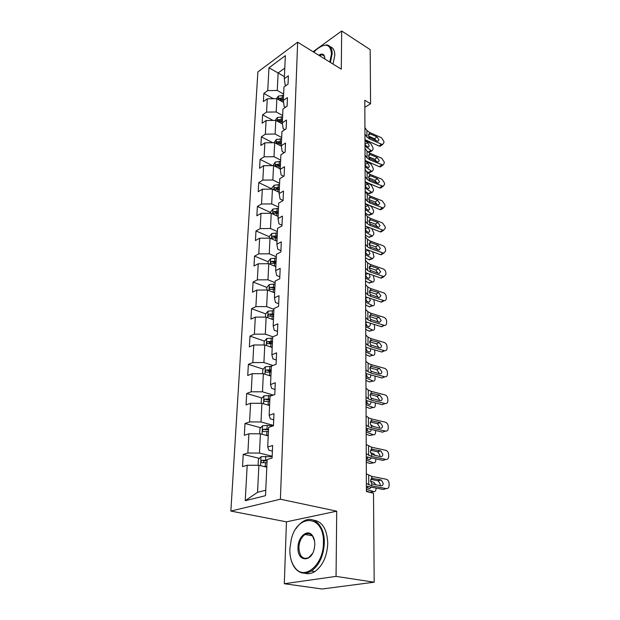 <?xml version="1.0" encoding="UTF-8"?>
<svg xmlns="http://www.w3.org/2000/svg" width="620" height="620" viewBox="0 0 620 620"><rect width="100%" height="100%" fill="white"/><g stroke="black" fill="none" stroke-linecap="round" stroke-linejoin="round"><path stroke-width="0.93" d="M284.309 583.73L336.055 576.383L336.722 511.175L286.44 521.839L284.309 583.73L322.09 589L374.185 582.203L373.511 493.218L366.404 491.536L364.816 100.269L370.582 103.742L370.171 49.608L341.682 31L313.061 51.723M286.44 521.839L230.865 511.074L257.874 71.935L297.654 42.199L280.395 499.216L230.865 511.074M268.979 67.805L267.731 90.613L263.841 93.403L263.376 101.579L267.282 98.812L266.553 112.104L262.617 114.832L262.136 123.225L266.089 120.528L265.344 134.168L261.361 136.834L260.873 145.444L264.872 142.817L264.097 156.829L260.075 159.417L259.563 168.268L263.616 165.703L262.826 180.095L258.749 182.613L258.23 191.704L262.322 189.216L261.516 204.011L257.385 206.445L256.851 215.783L260.997 213.381L260.168 228.586L255.99 230.935L255.44 240.537L259.64 238.227L258.78 253.867L254.549 256.122L253.983 265.996L258.238 263.779L257.354 279.868L253.069 282.022L252.495 292.183L256.796 290.067L255.89 306.621L251.549 308.675L250.953 319.13L255.308 317.122L254.378 334.172L249.984 336.11L249.372 346.882L253.781 344.983L252.821 362.553L248.372 364.366L247.737 375.464L252.208 373.69L251.216 391.794L246.706 393.483L246.055 404.914L250.588 403.279L249.565 421.933L244.993 423.491L244.319 435.279L248.915 433.783L247.861 453.026L243.226 454.437L242.536 466.596L247.186 465.248L245.249 500.696L265.515 495.675L267.15 459.474L272.087 458.048L272.622 445.517L267.708 447.005L268.599 427.366L273.459 425.777L273.978 413.641L269.142 415.284L270.002 396.257L274.792 394.529L275.296 382.765L270.529 384.555L271.358 366.118L276.086 364.242L276.574 352.842L271.87 354.764L272.676 336.885L277.341 334.885L277.814 323.834L273.172 325.88L273.955 308.535L278.558 306.412L279.015 295.686L274.435 297.848L275.195 281.015L279.736 278.783L280.178 268.375L275.66 270.646L276.404 254.301L280.876 251.96L281.31 241.854L276.853 244.226L277.574 228.346L281.992 225.912L282.41 216.093L278.016 218.558L278.706 203.128L283.069 200.601L283.479 191.053L279.139 193.618L279.814 178.614L284.123 176.002L284.518 166.718L280.232 169.361L280.891 154.767L285.138 152.078L285.526 143.05L281.294 145.77L281.937 131.572L286.13 128.805L286.51 120.024L282.333 122.814L282.953 108.996L287.099 106.159L287.463 97.611L283.34 100.471L283.945 87.017L288.044 84.119L288.393 75.795L284.317 78.717L285.355 55.645L268.979 67.805L278.117 72.974L277.256 90.474L283.627 94.077M267.708 447.005L268.894 450.252L272.382 451.135M272.165 456.219L259.47 453.073L260.416 433.814L268.212 435.875M247.861 453.026L259.47 453.073M248.915 433.783L260.416 433.814M269.142 415.284L270.289 418.849L273.714 419.81M273.474 425.39L260.997 421.964L261.911 403.295L269.584 405.526M249.565 421.933L260.997 421.964M250.588 403.279L261.911 403.295M270.529 384.555L271.637 388.415L275.009 389.445M273.312 395.064L262.477 391.801L263.361 373.69L270.909 376.077M251.216 391.794L262.477 391.801M252.208 373.69L263.361 373.69M271.87 354.764L272.947 358.895L276.264 359.995M272.94 365.49L263.911 362.545L264.771 344.976L272.196 347.51M252.821 362.553L263.911 362.545M253.781 344.983L264.771 344.976M273.172 325.88L274.226 330.266L277.489 331.429M272.862 336.807L265.306 334.149L266.143 317.091L273.451 319.765M254.378 334.172L265.306 334.149M255.308 317.122L266.143 317.091M274.435 297.848L275.458 302.475L278.667 303.699M273.924 309.31L266.654 306.59L267.468 290.021L274.66 292.826M255.89 306.621L266.654 306.59M256.796 290.067L267.468 290.021M275.66 270.646L276.66 275.497L279.822 276.776M275.125 282.666L267.972 279.814L268.762 263.717L275.846 266.639M257.354 279.868L267.972 279.814M258.238 263.779L268.762 263.717M276.853 244.226L277.822 249.287L280.938 250.62M276.288 256.765L269.243 253.805L270.01 238.158L276.993 241.188M258.78 253.867L269.243 253.805M259.64 238.227L270.01 238.158M278.016 218.558L278.954 223.812L282.022 225.192M277.427 231.593L270.483 228.517L271.235 213.303L278.109 216.442M260.168 228.586L270.483 228.517M260.997 213.381L271.235 213.303M279.139 193.618L280.054 199.051L283.077 200.477M278.527 207.103L271.692 203.926L272.42 189.123L279.194 192.363M261.516 204.011L271.692 203.926M262.322 189.216L272.42 189.123M280.232 169.361L281.124 174.964L283.712 176.243M279.604 183.272L272.862 180.001L273.575 165.602L280.248 168.927M262.826 180.095L272.862 180.001M263.616 165.703L273.575 165.602M281.294 145.77L282.162 151.536L284.278 152.621M280.651 160.084L274.009 156.721L274.699 142.701L281.348 146.157M264.097 156.829L274.009 156.721M264.872 142.817L274.699 142.701M282.333 122.814L283.177 128.727L284.875 129.634M281.666 137.5L275.117 134.052L275.792 120.404L282.503 124.016M265.344 134.168L275.117 134.052M266.089 120.528L275.792 120.404M283.34 100.471L284.162 106.524L285.495 107.26M282.658 115.506L276.202 111.98L276.853 98.681L283.603 102.447M266.553 112.104L276.202 111.98M267.282 98.812L276.853 98.681M284.317 78.717L285.123 84.894L286.13 85.467M284.41 76.632L278.117 72.974L284.797 68.107M267.731 90.613L277.256 90.474M336.055 576.383L374.185 582.203M336.722 511.175L280.395 499.216M297.654 42.199L341.287 69.169L341.682 31M364.847 107.345L370.582 103.742M266.801 467.186L258.873 465.302L257.548 492.311L265.763 490.226M245.249 500.696L257.548 492.311M247.186 465.248L258.873 465.302M263.841 93.403L273.42 98.727M262.617 114.832L273.04 120.435M261.361 136.834L272.73 142.724M260.075 159.417L272.505 165.61M258.749 182.613L271.777 188.837M257.385 206.445L270.607 212.49M255.99 230.935L269.406 236.786M254.549 256.122L268.173 261.756M253.069 282.022L266.902 287.432M251.549 308.675L265.67 313.875M270.134 315.518L271.25 315.929M249.984 336.11L264.461 341.101M269.057 342.69L271.793 343.627M248.372 364.366L263.229 369.125M268.158 370.706L271.111 371.651M246.706 393.483L261.973 397.993M268.065 399.792L269.816 400.303M244.993 423.491L260.702 427.722M243.226 454.437L259.416 458.374M364.924 127.596L366.908 130.456L369.412 132.37L381.409 137.686L383.904 141.375L383.927 142.685L382.742 144.406L381.494 144.212L369.458 138.934L368.42 135.106L369.419 133.781L370.349 133.959L376.968 136.888L378.975 139.857L378.037 141.228L377.014 141.073L369.442 137.516M364.971 139.639L379.045 146.033L381.494 144.212M364.955 134.191L366.939 137.035L369.458 138.934M381.254 145.506L380.293 146.212L379.045 146.033M376.363 140.786L374.534 138.725L368.59 136.106M368.644 134.199L369.419 133.781L369.412 132.37M367.048 151.202L368.102 151.962L371.186 150.575L371.985 150.908L373.07 149.358L373.054 148.064L371.14 144.088L365.722 140.12M365.002 146.095L371.186 150.575M276.419 98.689L278.434 96.085L283.565 95.449M278.992 99.874L283.371 99.665M364.994 143.987L367.707 142.74L364.978 140.748M367.707 142.74L369.257 145.933L368.381 147.173L364.994 144.917M369.69 151.947L368.102 151.962M365.63 145.375L364.994 144.475M283.449 98.038L279.279 98.185L278.458 99.572M279.279 98.185L281.131 99.223L283.387 99.394M329.817 62.078L331.491 53.7C330.375 43.842 325.252 42.555 316.115 49.848L313.867 52.219M321.803 45.926L326.593 44.904C330.266 45.407 332.126 48.337 332.18 53.692L330.406 62.442M318.696 55.203C322.051 53.25 324.066 53.956 324.748 57.319L324.779 58.962M330.197 46.717C333.235 47.678 334.761 50.546 334.792 55.327L333.033 64.061M324.803 57.985L324.779 57.831C324.516 55.947 323.656 54.924 322.199 54.769L319.346 55.606M323.423 542.88C324.462 514.585 297.321 512.996 291.276 539.4L289.85 548.94C289.687 557.062 291.54 563.479 295.399 568.199C304.978 580.692 323.679 564.301 323.423 542.88M295.895 528.86C298.15 525.365 300.739 522.792 303.653 521.149C313.798 514.972 324.857 525.954 324.322 542.888C323.601 555.876 319.269 565.269 311.333 571.059C305.389 574.476 300.15 573.725 295.601 568.811C293.361 566.2 291.757 562.813 290.788 558.651M314.79 544.438L314.402 548.064C311.86 562.906 297.081 562.007 298.011 547.468C298.003 536.625 307.652 528.511 312.418 535.564C314.03 537.819 314.821 540.779 314.79 544.438M314.549 540.95L312.589 536.161C310.481 533.549 308.008 532.983 305.164 534.479C301.39 537.036 299.297 541.369 298.887 547.476C299.476 556.435 302.754 559.821 308.721 557.644L312.464 553.536M313.48 520.149C322.4 521.459 327.159 529.247 327.748 543.507C327.042 556.458 322.726 565.82 314.79 571.593C311.341 573.702 307.954 574.236 304.645 573.19M306.249 534.68L307.427 533.696M365.01 148.358L367.017 151.156L369.551 153.032L381.688 158.232L384.222 161.967L384.237 163.3L382.959 165.106L369.597 159.758L368.544 155.86L369.559 154.473L370.504 154.643L377.2 157.503L379.231 160.502L378.208 161.944L377.247 161.797L369.582 158.309M365.056 160.441L379.3 166.695L381.781 164.92M365.041 155.124L367.055 157.899L369.597 159.758M381.525 166.121L380.471 166.873L379.3 166.695M376.635 161.541L374.728 159.301L368.668 156.721M365.095 169.648L367.125 172.375L369.69 174.204L381.982 179.281L384.54 183.055L384.563 184.427L383.16 186.318L369.737 181.102L368.675 177.134L369.698 175.685L370.651 175.84L377.433 178.63L379.494 181.66L378.378 183.171L377.487 183.032L369.729 179.614M365.149 181.768L379.556 187.86L382.075 186.139M365.126 176.584L367.164 179.288L369.737 181.102M381.804 187.24L380.649 188.038L379.556 187.86M376.906 182.792L374.937 180.381L368.76 177.847M366.102 171.004L368.226 172.476L371.349 171.12L372.085 171.43L373.248 169.81L373.24 168.485L371.295 164.478L367.226 161.603M365.087 166.741L371.349 171.12M275.156 120.412L277.404 117.498L282.596 116.885M282.48 119.536L278.256 119.683L277.806 121.419L282.402 121.21M365.072 164.432L367.823 163.215L365.064 161.27M367.823 163.215L369.388 166.431L368.451 167.733L365.079 165.54M369.815 172.422L368.226 172.476M365.854 166.083L365.079 164.912M278.256 119.683L280.132 120.699L282.418 120.861M365.188 191.371L368.35 193.487L371.504 192.169L372.194 192.456L373.434 190.758L373.418 189.402L371.458 185.365L368.559 183.396M365.172 187.899L371.504 192.169M274.055 142.708L276.342 139.477L281.604 138.888M281.48 141.6L277.202 141.74L276.784 143.522L281.403 143.328M365.157 185.372L367.939 184.194L365.149 182.288M367.939 184.194L369.528 187.434L368.528 188.79L365.165 186.667M369.938 193.393L368.35 193.487M366.056 187.271L365.165 185.845M277.202 141.74L279.108 142.74L281.426 142.902M365.188 191.479L367.242 194.13L369.838 195.912L382.276 200.857L384.865 204.67L384.888 206.072L383.369 208.056L369.884 202.98L368.807 198.942L369.846 197.431L370.814 197.563L377.673 200.283L379.758 203.352L378.549 204.933L377.727 204.794L369.877 201.453M365.234 203.624L379.828 209.56L382.37 207.886M365.211 198.586L367.28 201.221L369.884 202.98M382.091 208.894L380.82 209.723L379.828 209.56M377.177 204.577L375.147 201.981L368.861 199.501M365.273 213.861L367.358 216.442L369.985 218.17L382.579 222.975L385.206 226.835L385.229 228.269L383.579 230.338L370.039 225.424L370.024 223.851L368.947 221.301L370.303 219.705L377.921 222.487L380.037 225.587L378.712 227.238L377.975 227.114L370.024 223.851M365.327 226.037L380.099 231.803L382.679 230.183M365.304 221.162L367.397 223.712L370.039 225.424M382.385 231.09L380.998 231.958L380.099 231.803M377.44 226.912L375.356 224.13L368.97 221.712M365.366 236.825L367.482 239.32L370.14 240.994L382.889 245.66C384.478 246.411 385.369 247.713 385.547 249.558L385.57 251.03L383.78 253.192L370.194 248.442L370.179 246.83L369.086 244.241L370.551 242.567L378.177 245.256L380.316 248.395L378.882 250.124L370.179 246.83M365.42 249.031L380.378 254.611L382.997 253.045M365.397 244.319L367.521 246.783L370.194 248.442M382.679 253.851L381.168 254.758L380.378 254.611M377.704 249.813L375.581 246.845L369.094 244.497M365.273 212.954L368.474 215.016L371.675 213.737L372.295 213.993L373.62 212.218L373.612 210.831L371.62 206.762L370.062 205.739M365.257 209.583L371.675 213.737M272.924 165.61L275.257 162.045L280.589 161.471M280.457 164.261L276.125 164.393L275.729 166.214L280.38 166.028M365.25 206.832L368.063 205.685L365.234 203.833M368.063 205.685L369.667 208.956L368.598 210.374L365.257 208.32M370.07 214.884L368.474 215.016M366.242 208.963L365.25 207.297M276.125 164.393L278.062 165.362L280.403 165.525M365.366 235.081L368.606 237.072L372.395 236.073L373.813 234.221L373.806 232.794L371.752 228.672M365.351 231.818L371.845 235.84M271.762 189.131L271.816 188.077L274.141 185.217L279.543 184.659M279.411 187.527L275.017 187.659C274.009 188.465 273.885 189.084 274.644 189.518L279.326 189.348M365.335 228.827L368.187 227.718L366.544 226.68M368.187 227.718L369.815 231.012L368.668 232.492L365.343 230.516M370.466 236.367L369.163 237.305L368.606 237.072M366.42 231.183L365.343 229.276M275.017 187.659L276.977 188.596L279.356 188.751M365.451 257.765L368.737 259.695L372.504 258.711L374.015 256.773L372.744 251.875M365.444 254.611L372.015 258.509M277.621 216.217L278.117 216.264M270.568 213.303L270.638 211.885L272.994 209.025L278.465 208.49M278.334 211.435L273.877 211.552C272.839 212.389 272.722 213.024 273.544 213.458L278.248 213.303M365.428 251.371L368.249 250.263M368.319 250.302L369.962 253.626L368.745 255.177L365.436 253.286M370.582 259.028L368.737 259.695M366.583 253.96L365.428 251.813M273.877 211.552L275.869 212.466L278.279 212.621M365.467 260.4L367.598 262.803L370.295 264.422L383.214 268.925C384.819 269.661 385.718 270.979 385.904 272.87L385.927 274.381L383.989 276.636L370.349 272.056L370.341 270.405L369.226 267.778L370.806 266.026L378.44 268.615L380.603 271.785L379.045 273.591L370.341 270.405M365.513 272.622L380.665 278.008L383.315 276.505M365.498 268.08L367.644 270.46L370.349 272.056M382.982 277.21L380.665 278.008M377.96 273.304L375.805 270.142L369.226 267.871M365.552 281.031L368.869 282.89L372.604 281.922C373.62 282.077 374.154 281.403 374.216 279.899L373.349 275.512M365.537 278L372.194 281.751M276.349 240.909L277.001 240.971M269.336 238.158L269.429 236.344L271.816 233.492L277.365 232.981M277.225 236.003L272.715 236.119C271.637 236.979 271.537 237.631 272.405 238.072L277.14 237.925M369.125 274.071L370.109 276.822L368.815 278.434L365.529 276.636M370.69 282.271L368.869 282.89M366.73 277.31L365.521 274.931M272.715 236.119L274.73 237.003L277.171 237.15M365.567 284.596L367.73 286.913L370.458 288.463L383.54 292.795C385.167 293.524 386.082 294.856 386.268 296.786L386.291 298.344C386.221 299.91 385.524 300.692 384.191 300.7L370.512 296.306L370.497 294.608L369.373 291.942L370.473 290.144L378.704 292.594L380.897 295.794L379.215 297.678L370.497 294.608M365.614 296.841L380.967 302.017L383.648 300.584M365.599 292.485L367.769 294.771L370.512 296.306M383.501 300.661L380.967 302.017M378.223 297.414L376.038 294.058L369.373 291.865M365.645 304.908L369.016 306.691L372.713 305.738C373.783 305.923 374.356 305.218 374.426 303.622L373.852 299.716M365.637 301.994L372.38 305.598M275.024 266.305L275.853 266.375M268.072 263.725L268.181 261.493L270.599 258.641L276.226 258.153M276.086 261.268L271.506 261.369C270.405 262.268 270.32 262.934 271.242 263.376L276.001 263.244M369.629 298.344L370.272 300.615L368.885 302.304L365.63 300.591M370.799 306.11L369.016 306.691M366.877 301.266L365.622 298.638M271.506 261.369L273.56 262.221L276.04 262.369M365.668 309.442L367.854 311.659L370.628 313.147L383.881 317.308C385.531 318.013 386.454 319.362 386.64 321.346L386.663 322.942C386.578 324.624 385.826 325.438 384.4 325.392L370.683 321.199L370.667 319.463L369.528 316.75L370.636 314.875L378.983 317.2L381.199 320.447L379.378 322.408L370.667 319.463M365.715 321.71L381.269 326.67L383.989 325.298M365.699 317.548L367.9 319.734L370.683 321.199M383.78 325.407L381.269 326.67M378.479 322.16L376.278 318.603L369.536 316.502M365.746 329.406L369.156 331.111L372.814 330.173C373.953 330.406 374.558 329.662 374.643 327.964L374.286 324.531M365.738 326.632L372.566 330.072M273.629 292.423L274.675 292.508M266.771 290.021L266.902 287.354L269.359 284.51L275.055 284.053M274.916 287.254L270.274 287.347C269.134 288.277 269.057 288.959 270.041 289.401L274.823 289.284M370.031 323.229L370.427 325.035L368.954 326.802L365.73 325.19M370.899 330.584L369.156 331.111M367.017 325.841L365.722 322.974M270.274 287.347L274.869 288.308M365.769 334.978L367.993 337.086L370.799 338.505L384.222 342.472C385.896 343.162 386.834 344.526 387.027 346.557L387.05 348.192C386.95 349.998 386.136 350.85 384.609 350.742L370.853 346.774L370.838 344.991L369.683 342.232L370.806 340.279L379.262 342.48L381.517 345.759C381.432 347.2 380.773 347.882 379.548 347.797L370.838 344.991M365.815 347.254L381.579 351.974L384.338 350.68M365.8 343.31L368.032 345.379L370.853 346.774M384.044 350.819L381.579 351.974M378.727 347.572L376.518 343.805L369.706 341.806M365.846 354.555L369.303 356.182L372.922 355.268C374.124 355.531 374.767 354.764 374.86 352.958L374.666 349.982M365.839 351.928L372.76 355.198M272.165 319.3L273.466 319.401M265.438 317.099L265.592 313.968L268.072 311.132L273.854 310.697M273.707 313.999L269.002 314.077C267.832 315.038 267.77 315.743 268.809 316.185L273.614 316.084M370.373 348.75L370.597 350.106C370.52 351.555 370.001 352.168 369.032 351.959L365.831 350.447M370.985 355.702L369.303 356.182M367.141 351.067L365.823 347.96M269.002 314.077L273.66 314.999M365.878 361.212L368.125 363.212L370.969 364.56L384.578 368.327C386.276 368.993 387.221 370.373 387.423 372.457L387.446 374.139C387.322 376.077 386.446 376.96 384.819 376.79L371.024 373.062L371.016 371.217L369.846 368.42L370.985 366.381L379.556 368.443L381.835 371.767C381.734 373.317 381.029 374.023 379.719 373.883L371.016 371.217M365.924 373.504L381.897 377.975L384.695 376.759M365.909 369.776L368.172 371.737L371.024 373.062M384.307 376.929L381.897 377.975M378.975 373.69L379.045 373L376.774 369.69L369.892 367.807M270.622 346.967L272.219 347.091M365.955 380.393L369.458 381.928L373.031 381.037C374.302 381.339 374.984 380.533 375.085 378.619L374.999 376.115M365.947 377.906L372.961 381.006M264.058 344.976L264.236 341.349L266.755 338.528L272.622 338.125M272.467 341.519L267.693 341.597C266.492 342.589 266.437 343.31 267.546 343.751L272.374 343.674M370.667 374.953L370.76 375.86C370.675 377.394 370.125 378.037 369.101 377.789L365.94 376.387M371.07 381.502L369.458 381.928M367.257 376.976L365.924 373.612M267.693 341.597L272.428 342.472M365.986 388.19L368.264 390.065L371.147 391.336L384.95 394.886C386.663 395.537 387.624 396.932 387.826 399.071L387.849 400.799C387.717 402.861 386.787 403.783 385.067 403.558L371.21 400.078L371.194 398.187L370.008 395.343L371.163 393.212L379.851 395.134L382.16 398.489C382.052 400.14 381.3 400.877 379.913 400.698L371.194 398.187M366.033 400.489L382.23 404.697L385.067 403.558M366.025 396.994L368.311 398.838L371.21 400.078M379.223 400.52L379.339 399.644L377.03 396.296L370.094 394.529M268.995 375.472L270.932 375.604M366.063 406.929L369.613 408.371L373.163 407.518C374.488 407.851 375.201 407.007 375.317 404.976L375.286 402.961M366.056 404.604L373.163 407.518M262.64 373.69L262.841 369.551L265.391 366.746L271.351 366.374M371.109 398.11L373.248 399.017M271.188 369.869L266.337 369.931C265.104 370.962 265.073 371.698 266.236 372.147L271.087 372.085M370.915 401.868L370.938 402.31C370.845 403.938 370.256 404.612 369.187 404.341L366.048 403.046M367.373 403.589L366.699 400.737M268.522 370.628L266.337 369.931L271.149 370.76M366.094 415.935L368.412 417.686L371.334 418.872L385.462 422.236C387.128 422.918 388.058 424.32 388.244 426.428L388.267 428.211C388.128 430.327 387.19 431.295 385.446 431.109L371.396 427.862L371.38 425.917L370.179 423.026L371.349 420.802L380.277 422.6L382.501 425.971C382.385 427.668 381.626 428.443 380.223 428.288L371.38 425.917M366.149 428.234L382.563 432.163L385.446 431.109M366.133 424.995L368.458 426.707L371.396 427.862M379.463 428.118L379.634 427.033L377.417 423.685L370.31 422.003M267.274 404.852L269.607 404.984M366.172 434.209L369.768 435.55L373.372 434.76C374.713 435.054 375.441 434.155 375.557 432.07L375.542 430.543M366.164 432.055L373.372 434.76M261.175 403.295L261.408 398.606L263.996 395.808L271.839 395.591M370.613 424.909L374.496 426.963M269.871 399.079L264.903 399.14C263.694 400.195 263.678 400.954 264.841 401.411L269.77 401.357M371.117 429.528C371.008 431.179 370.419 431.892 369.342 431.652L366.156 430.45M367.474 430.946L367.195 428.583M264.903 399.14L269.832 399.908M366.211 444.486L371.527 447.19L386.012 450.368C387.616 451.089 388.5 452.492 388.67 454.561L388.694 456.39C388.554 458.583 387.601 459.598 385.834 459.451L371.589 456.444L371.574 454.445L370.349 451.5L371.535 449.182L380.726 450.856L382.85 454.228C382.734 455.979 381.959 456.793 380.541 456.677L371.574 454.445M366.265 456.777L382.912 460.404L385.834 459.451M366.25 453.809L371.589 456.444M379.696 456.498L379.944 455.204L377.82 451.848L370.551 450.267M265.453 435.147L268.243 435.279M366.288 462.257L369.931 463.489L373.589 462.776C374.945 463.016 375.681 462.063 375.798 459.916L375.79 458.909M366.281 460.28L373.589 462.776M259.664 433.814L259.927 428.552L262.547 425.769L267.173 425.374L273.459 425.769M370.504 452.654L373.697 453.786L375.216 455.545M268.514 429.18L263.415 429.242C262.245 430.334 262.237 431.109 263.407 431.574L268.406 431.536M371.272 457.963L369.505 459.738L366.273 458.63M367.559 459.071L367.536 457.157M263.415 429.242L268.483 429.947M366.335 473.874L371.721 476.346L386.57 479.307C388.112 480.074 388.957 481.476 389.112 483.507L389.135 485.39C388.996 487.646 388.027 488.715 386.237 488.607L371.783 485.863L371.767 483.809L370.528 480.81L371.737 478.384L381.184 479.934L383.207 483.305C383.09 485.111 382.308 485.971 380.866 485.879L371.767 483.809M366.381 486.157L383.269 489.467L386.237 488.607M366.374 483.476L371.783 485.863M379.921 485.7L380.254 484.181L378.231 480.825L370.806 479.345M263.5 466.403L266.833 466.519M366.404 491.102L370.101 492.226L373.806 491.59C375.185 491.784 375.937 490.769 376.053 488.552L376.046 488.103M366.397 489.32L373.806 491.59M258.106 465.302L258.401 459.42L261.059 456.661L272.141 456.684M370.551 481.252L374.015 482.383L375.767 484.91M267.112 460.234L261.888 460.288C260.741 461.404 260.757 462.202 261.927 462.683L267.003 462.66M371.38 487.219L369.667 488.63L366.389 487.622M367.637 488.01L367.776 486.522M263.151 462.567L264.128 460.838L267.081 460.924M366.939 137.035L366.908 130.456M374.534 138.725L376.968 136.888M370.349 133.959L368.42 135.005M278.38 96.154L278.217 99.44M282.115 99.525L282.022 101.564M282.309 95.309L282.193 97.89M369.559 154.473L369.551 153.032M367.055 157.899L367.017 151.156M374.728 159.301L377.2 157.503M370.504 154.643L368.551 155.659M369.698 175.685L369.69 174.204M367.164 179.288L367.125 172.375M374.937 180.381L377.433 178.63M370.651 175.84L368.691 176.824M277.341 117.575L277.171 121.148M281.131 121.07L281.031 123.225M281.325 116.746L281.209 119.397M276.288 139.554L276.101 143.429M280.116 143.189L280.015 145.46M280.317 138.748L280.194 141.469M369.846 197.431L369.838 195.912M367.28 201.221L367.242 194.13M375.147 201.981L377.673 200.283M370.814 197.563L368.838 198.516M370.001 219.728L369.985 218.17M367.397 223.712L367.358 216.442M375.356 224.13L377.921 222.487M370.977 219.844L369.001 220.751M370.148 242.598L370.14 240.994M367.521 246.783L367.482 239.32M375.581 246.845L378.177 245.256M371.14 242.691L369.163 243.559M275.195 162.115L274.993 166.307M279.078 165.897L278.961 168.291M279.287 161.332L279.155 164.122M274.079 185.287L273.862 189.813M278.008 189.216L277.892 191.743M278.217 184.528L278.086 187.395M272.932 209.095L272.699 213.97M276.908 213.172L276.784 215.838M277.125 208.359L276.993 211.304M370.31 266.058L370.295 264.422M367.644 270.46L367.598 262.803M375.805 270.142L378.44 268.615M371.31 266.143L369.349 266.957M271.754 233.562L271.498 238.801M275.776 237.801L275.652 240.606M276.001 232.849L275.869 235.879M365.521 274.497L367.923 273.66M370.473 290.144L370.458 288.463M367.769 294.771L367.73 286.913M376.038 294.058L378.704 292.594M371.488 290.207L369.543 290.974M270.537 258.711L270.266 264.345M274.613 263.12L274.482 266.081M274.846 258.036L274.707 261.152M365.622 298.228L367.428 297.623M370.636 314.875L370.628 313.147M367.9 319.734L367.854 311.659M376.278 318.603L378.983 317.2M371.667 314.913L369.753 315.627M269.297 284.58L269.002 290.617M273.42 289.168L273.281 292.284M273.66 283.929L273.513 287.137M365.715 322.571L366.87 322.214M370.806 340.279L370.799 338.505M368.032 345.379L367.993 337.086M376.518 343.805L379.262 342.48M371.853 340.295L369.977 340.946M268.01 311.201L267.701 317.665M272.196 315.967L272.041 319.254M272.444 310.581L272.288 313.883M365.823 347.572L366.242 347.448M370.985 366.381L370.969 364.56M368.172 371.737L368.125 363.212M376.774 369.69L379.556 368.443M372.039 366.374L370.218 366.955M266.693 338.597L266.36 345.51M270.925 343.565L270.769 346.975M271.18 338.016L271.025 341.411M371.163 393.212L371.147 391.336M368.311 398.838L368.264 390.065M377.03 396.296L379.851 395.134M372.233 393.181L370.481 393.692L372.225 393.173M265.329 366.815L264.972 374.201M269.623 371.977L269.467 375.503M269.886 366.265L269.723 369.76M371.349 420.802L371.334 418.872M368.458 426.707L368.412 417.686M377.293 423.646L380.153 422.569M372.434 420.74L370.768 421.189M263.926 395.878L263.547 403.767M268.282 401.264L268.119 404.891M268.553 395.374L268.39 398.978M267.166 399.784L264.949 399.125M371.535 449.182L371.527 447.19M368.606 455.382L368.559 446.098M377.572 451.779L380.471 450.786M372.635 449.089L371.078 449.469M262.485 425.839L262.082 434.256M266.902 431.443L266.724 435.186M267.173 425.374L267.003 429.087M265.771 429.831L263.515 429.218M371.737 478.384L371.721 476.346M368.76 484.894L368.714 475.346M377.851 480.709L380.796 479.818M372.853 478.268L371.403 478.578M260.997 456.731L260.563 465.705M265.469 462.574L265.298 466.426M265.755 456.305L265.585 460.141M264.337 460.815L262.043 460.257M380.293 146.212L382.742 144.406M371.985 150.908L368.9 152.295M322.199 54.769L324.198 56.009M324.779 57.831L324.748 57.319M314.79 571.593L311.333 571.059M305.164 534.479L312.31 535.804M312.589 536.161L312.418 535.564M295.399 568.199L295.601 568.811M369.621 154.473L368.784 154.907M380.471 166.873L382.959 165.106M369.838 175.677L368.931 176.134M380.649 188.038L383.16 186.318M372.085 171.43L368.97 172.786M372.194 192.456L369.032 193.773M370.07 197.416L369.078 197.889M380.82 209.723L383.369 208.056M370.303 219.705L369.226 220.201M380.998 231.958L383.579 230.338M370.551 242.567L369.388 243.079M381.168 254.758L383.78 253.192M372.295 213.993L369.094 215.272M372.395 236.073L369.163 237.305M372.504 258.711L369.226 259.896M370.806 266.026L369.551 266.553M381.339 278.14L383.989 276.636M372.604 281.922L369.28 283.061M371.07 290.113L369.721 290.64M381.509 302.134L384.191 300.7M372.713 305.738L369.342 306.83M371.349 314.844L369.9 315.379M381.68 326.756L384.4 325.392M372.814 330.173L369.404 331.212M371.628 340.24L370.086 340.775M381.843 352.036L384.609 350.742M372.922 355.268L369.466 356.252M371.923 366.343L370.279 366.877M382.021 378.006L384.819 376.79M373.031 381.037L369.528 381.959M377.417 423.685L380.277 422.6M377.82 451.848L380.726 450.856M378.231 480.825L381.184 479.934M264.128 460.838L261.888 460.288"/></g></svg>
